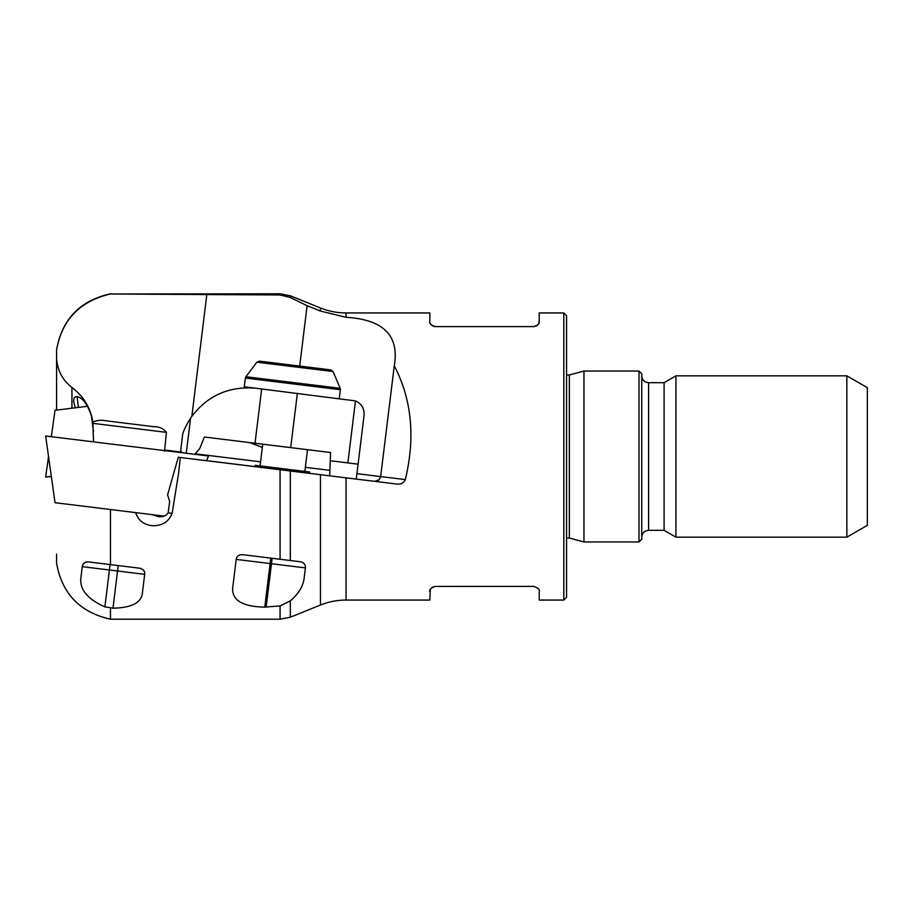 <?xml version="1.0" encoding="UTF-8"?>
<svg xmlns="http://www.w3.org/2000/svg" width="913" height="913" viewBox="0 0 913 913"><rect width="100%" height="100%" fill="white"/><g stroke="black" fill="none" stroke-linecap="round" stroke-linejoin="round"><path stroke-width="1.37" d="M538.784 323.293L539.218 321.148C539.982 323.293 538.156 325.119 533.751 326.614L534.253 326.592M535.965 326.146L537.084 325.485M539.218 321.148L539.218 312.942L563.823 312.942L563.823 600.058L566.562 597.319L566.562 315.681L563.823 312.942M356.926 473.664L380.664 476.575L394.268 365.828C399.495 335.653 383.426 319.482 346.05 317.302L320.452 311.048L320.452 307.966C328.657 311.265 337.194 312.931 346.05 312.942L429.84 312.942L429.84 321.148C429.076 323.305 430.902 325.119 435.307 326.614L533.751 326.614M394.268 365.828C411.786 399.438 415.472 437.361 405.315 479.599C403.694 483 400.921 484.495 396.984 484.084L346.05 477.841L396.984 484.084M430.24 323.225L430.993 324.503M431.164 324.708L431.963 325.473M433.082 326.146L433.652 326.363M434.2 326.5L434.805 326.592M563.823 600.058L539.218 600.058L539.218 591.852C539.982 589.695 538.156 587.881 533.751 586.386L434.805 586.408M433.082 586.854L431.963 587.527M430.24 589.775L429.84 600.058L346.05 600.058L346.05 477.841L319.904 474.623M429.84 591.852C429.064 589.718 430.89 587.892 435.307 586.386M320.452 307.966L290.323 295.789L290.323 297.49L307.11 305.718L299.692 366.079M320.452 311.048L307.11 305.718M93.503 441.63L92.886 422.057C90.535 407.769 83.551 396.242 71.933 387.489C62.677 380.253 57.565 370.724 56.583 358.877L56.583 350.021C61.947 319.755 79.899 301.085 110.462 293.997L280.074 294.979L280.074 293.803L290.323 295.789M290.323 297.49L280.074 294.979M262.339 447.427L249.751 442.6M304.086 578.614L305.41 567.886L304.086 578.614C302.979 586.603 298.391 594.021 290.323 600.857L290.323 617.211L320.452 605.034L320.452 474.692L178.297 457.242L167.593 494.823L169.681 501.534L168.163 512.889L166.029 515.183L162.605 516.632L158.782 516.724L151.512 514.555M290.323 470.994L290.323 560.525L300.639 561.792C304.052 562.67 305.638 564.702 305.41 567.886A5.467 5.467 0 0 0 302.694 562.476M290.323 560.525L280.074 559.27L280.074 469.739M178.617 473.208L180.272 457.481L178.617 473.208L172.123 513.311C168.802 521.779 162.252 525.911 152.482 525.728C143.786 524.77 138.171 520.399 135.66 512.615M88.367 561.906A5.467 5.467 0 0 0 82.273 566.665C82.672 563.606 84.704 562.02 88.367 561.906L110.462 564.622L110.462 509.522M110.462 564.622L139.929 568.24C143.535 569.415 145.133 571.447 144.688 574.334L142.211 594.489C140.362 603.253 130.627 607.818 112.984 608.184L104.881 606.871C88.013 599.35 79.979 589.981 80.778 578.774L82.273 566.665L109.412 569.997L104.881 606.871M110.462 619.003L110.462 608.184M56.583 554.123L56.583 563.264C62.016 593.712 79.967 612.361 110.462 619.197L280.074 619.197L280.074 605.924L264.77 607.122C242.664 606.7 231.959 600.355 232.678 588.075L236.193 559.395C236.593 556.405 238.624 554.819 242.287 554.636L280.074 559.27M255.161 466.68L255.32 465.322L309.61 471.987L309.439 473.345L209.876 461.031M164.294 516.13L55.031 502.709L45.65 435.992L208.495 455.986L206.589 460.711L209.75 461.099M110.462 293.997L280.074 293.803M280.074 605.924L290.323 600.857M71.933 408.214L71.933 387.489M78.427 407.415L77.103 396.619L76.418 396.641M93.503 431.644L91.437 416.043C87.568 404.391 82.798 397.92 77.103 396.619C73.257 396.641 72.709 400.362 75.448 407.78M56.583 358.877L56.583 410.097M569.347 374.969L569.347 538.031L583.955 541.957L583.955 371.043L569.347 374.969L566.562 374.981M639.02 371.043L641.759 373.782L641.759 539.218L639.02 541.957L639.02 371.043L583.955 371.043M641.759 537.164C642.159 533.009 644.441 530.738 648.595 530.327L648.595 382.673L664.093 382.673L664.093 530.327L675.94 537.164L846.842 537.164L846.842 375.836L675.94 375.836L675.94 537.164M664.093 382.673L675.94 375.836M846.842 375.836L867.35 387.671L867.35 525.329L846.842 537.164M405.315 479.599L380.664 476.575L379.18 479.702L374.57 481.334M144.699 573.102A5.467 5.467 0 0 1 144.688 574.334L142.211 594.489M143.9 570.762A5.467 5.467 0 0 1 144.334 571.606M92.886 422.057C97.006 420.242 101.343 419.82 105.897 420.802L153.715 426.668C159.216 426.622 163.45 428.517 166.417 432.363L164.523 451.41M87.5 406.296L55.031 410.291L51.345 436.448M51.322 476.312L45.65 477.008L48.537 456.5M51.345 476.552L45.65 477.008M45.65 435.992L208.495 455.986M194.971 454.081L199.776 448.466L204.386 437.019L330.586 452.517L330.266 460.745L358.09 464.158L364.082 415.312C364.481 408.556 361.605 403.751 355.477 400.898L255.743 388.23C228.433 385.982 206.703 395.934 190.577 418.097C186.651 424.408 184.027 429.703 182.714 434.017C184.015 429.726 186.64 424.419 190.577 418.097L186.286 453.019M356.253 479.085L358.09 464.158M330.266 460.745L329.684 475.821M181.881 452.483L180.683 450.588L182.714 434.017M181.664 452.209L180.934 451.102M339.294 398.49L340.366 389.714L245.38 378.05L244.296 386.827L255.743 388.23M273.603 362.872L277.267 363.328M256.861 362.199L259.372 361.126L330.883 369.902L333.062 371.557L256.861 362.199L245.905 376.738L340.172 388.31L333.062 371.557M346.05 312.942L346.05 317.302M195.382 453.829L260.57 461.83M191.867 416.237L206.886 293.997M112.984 608.184L117.549 571.002L109.412 569.997L110.074 564.565M144.688 574.334L117.549 571.002L118.222 565.569M164.26 450.006L181.607 452.129M172.123 513.311L168.163 512.889M166.417 432.363L93.069 423.358M305.353 467.33L329.89 470.343M266.151 607.122L271.481 563.72L270.122 563.561L264.77 607.122M270.784 558.128L270.122 563.561L236.193 559.395M305.41 567.886L271.481 563.72L272.142 558.3M347.853 462.902L355.477 400.898M290.699 447.621L297.364 393.343M255.012 443.239L261.677 388.961M320.452 605.034C328.657 601.735 337.194 600.069 346.05 600.058M280.074 619.197L290.323 617.211M56.595 349.747C62.016 319.288 79.967 300.639 110.462 293.803M569.347 538.031L566.562 538.019M583.955 541.957L639.02 541.957M648.595 530.327L664.093 530.327M648.595 382.673C644.441 382.262 642.159 379.991 641.759 375.836M379.237 479.645L377.856 480.717M304.851 471.405L307.521 449.687M260.068 465.904L262.739 444.186M245.38 378.05L245.905 376.738M340.366 389.714L340.172 388.31"/></g></svg>
